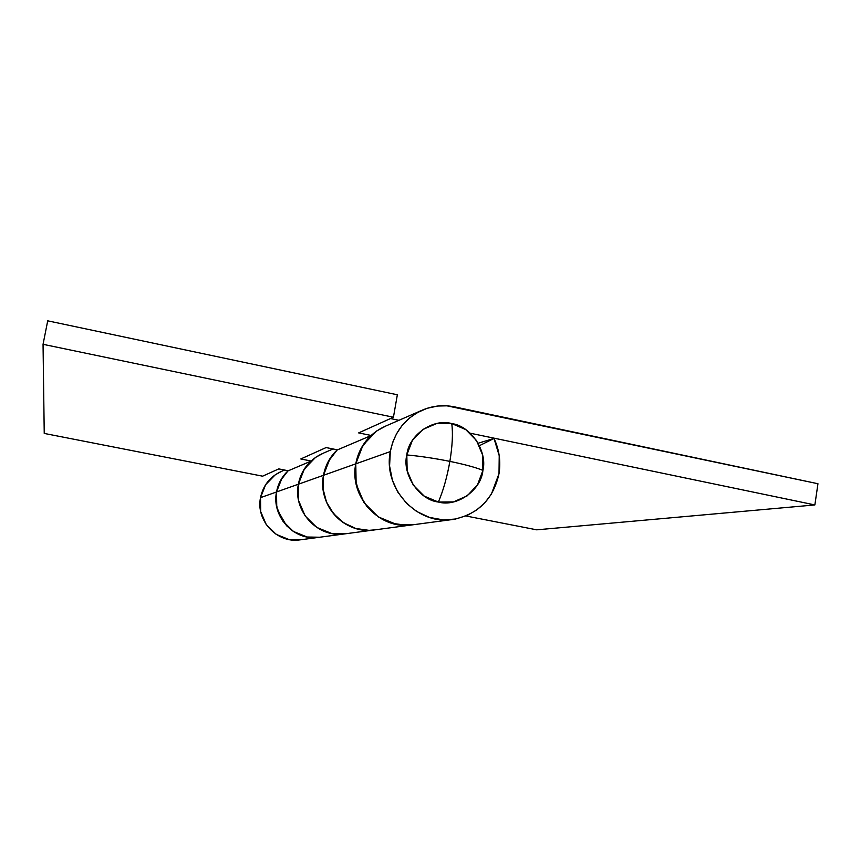 <?xml version="1.0" encoding="UTF-8"?>
<svg xmlns="http://www.w3.org/2000/svg" width="861" height="861" viewBox="0 0 861 861"><rect width="100%" height="100%" fill="white"/><g stroke="black" fill="none" stroke-linecap="round" stroke-linejoin="round"><path stroke-width="1.29" d="M438.378 502.038C443.286 490.566 447.117 477.005 449.872 461.378C434.644 458.332 420.297 456.179 406.822 454.942C401.839 474.185 419.178 499.972 438.378 502.038C457.051 507.377 481.256 490.017 482.913 470.386C487.713 451.39 470.806 425.926 451.756 423.59C453.047 433.223 452.423 445.815 449.872 461.378C464.875 464.477 475.885 467.48 482.913 470.386C475.885 467.48 464.875 464.477 449.872 461.378C452.423 445.815 453.047 433.223 451.756 423.59C433.277 418.015 408.641 435.053 406.822 454.942C420.297 456.179 434.644 458.332 449.872 461.378C447.117 477.005 443.286 490.566 438.378 502.038L453.467 501.92L467.211 495.839L477.543 484.765L482.913 470.386L482.558 454.888L476.531 440.563L465.726 429.574L451.756 423.59L436.71 423.526L422.869 429.445L412.354 440.477L406.822 454.942L407.145 470.633L413.269 485.12L424.258 496.14L438.378 502.038M385.061 426.335C369.197 433.686 359.435 446.192 355.776 463.842L390.302 451.594L389.581 466.038L392.433 480.341L397.782 492.051L406.65 503.491L416.616 511.445L429.413 517.407L443.243 519.893L455.534 519.032L467.308 515.373L476.671 509.992L484.797 502.835L491.362 494.16L499.003 473.658L499.219 455.695L494.02 438.443L479.426 445.686L494.02 438.443L478.167 443.232L494.02 438.443C499.262 449.711 500.919 461.442 499.003 473.658C493.278 499.477 477.715 514.77 452.337 519.538C416.896 525.264 382.725 488.165 390.302 451.594L355.776 463.842C348.877 496.765 379.723 530.118 411.838 524.941M318.193 537.425C294.042 540.966 271.312 516.32 276.521 491.975L260.517 497.647C255.599 520.485 277.134 543.517 299.811 539.89M373.34 530.064C344.54 534.304 317.3 504.589 323.478 475.304L298.38 484.216C292.654 511.068 317.913 538.19 344.389 533.938M322.552 453.521C309.476 459.58 301.415 469.815 298.38 484.216L323.478 475.304C325.372 465.231 329.989 456.739 337.297 449.829L330 458.579L323.478 475.304C317.548 503.663 342.882 532.798 370.962 530.268M281.235 471.494C270.031 476.682 263.132 485.4 260.517 497.647L276.521 491.975C278.125 483.591 281.999 476.52 288.134 470.752L282.01 478.049L276.521 491.975C271.613 515.201 292.051 539.137 315.298 537.641M390.302 451.594C394.327 431.985 405.1 418.123 422.611 410.008C432.932 405.682 443.598 404.648 454.597 406.887L817.95 483.731L814.872 504.933L536.704 529.827L814.872 504.933L470.278 433.223L814.872 504.933L817.95 483.731L446.924 405.822L437.711 406.026L427.121 408.297L417.273 412.645L409.567 417.983L401.926 425.732L396.62 433.632L392.724 442.285L390.302 451.594M465.909 515.976L536.704 529.827L465.909 515.976M281.859 471.225L275.283 474.766L265.64 484.689L260.517 497.647L260.722 511.671L266.232 524.575L276.198 534.369L289.059 539.556L300.78 539.761M385.954 425.947L376.644 430.984L362.987 445.191L355.776 463.842L356.142 484.065L364.063 502.716L378.28 516.901L396.587 524.435L413.205 524.747L406.392 525.307L391.777 523.251L378.28 516.901L367.098 506.785L359.209 493.784L355.313 479.039L355.776 463.842L323.478 475.304L355.776 463.842C357.842 452.725 362.879 443.329 370.854 435.666L361.082 448.452L355.776 463.842C349.222 495.484 377.43 528.03 408.577 525.232M374.492 529.924L374.481 529.924C367.324 530.914 360.307 530.182 353.419 527.718C346.542 525.242 340.569 521.292 335.489 515.89C330.42 510.465 326.825 504.18 324.694 497.023C322.584 489.855 322.175 482.623 323.478 475.304L328.278 461.496L337.092 450.023C329.892 456.9 325.35 465.338 323.478 475.304L323.047 488.919L326.534 502.124L333.616 513.769L343.679 522.821L355.83 528.503L368.992 530.344L375.148 529.827M319.151 537.307L312.769 537.651L306.473 536.898L300.285 535.036L293.44 531.506L286.509 525.684L277.511 510.013L275.94 501.037L276.521 491.975L298.38 484.216L298.649 500.704L305.117 515.89L316.783 527.427L331.829 533.54L345.519 533.788L331.829 533.54L316.783 527.427L305.117 515.89L298.649 500.704L298.38 484.216L276.521 491.975L276.747 507.032L282.666 520.905L293.353 531.431L307.14 537.016L319.7 537.232M323.284 453.209L315.61 457.342L304.353 468.976L298.38 484.216C300.102 475.143 304.256 467.458 310.832 461.184L287.961 470.913C281.924 476.66 278.114 483.678 276.521 491.975L280.557 480.481L287.961 470.913L310.821 461.195L302.781 471.645L298.38 484.216C293.041 509.637 315.374 535.865 340.73 534.229M398.934 420.308L390.496 418.554L398.934 420.308M397.351 394.779L47.721 320.83L43.05 344.314L393.434 417.23L358.65 432.9L371.08 435.451L358.65 432.9L393.434 417.23L397.351 394.779L47.721 320.83L43.05 344.314L44.234 433.427L43.05 344.314L393.434 417.23L397.351 394.779M326.104 447.569L300.801 458.967L311.025 461.012L300.801 458.967L326.104 447.569L337.469 449.862L326.104 447.569M288.274 470.773L278.76 468.901L262.616 476.176L44.234 433.427L262.616 476.176L278.76 468.901L288.274 470.773M370.833 435.677L337.092 450.023L370.833 435.677M451.541 519.635L411.386 524.995M318.118 537.447L299.499 539.933M373.383 530.064L344.023 533.981M333.035 448.968L322.918 453.36M284.56 470.041L281.547 471.354M421.147 410.643L385.513 426.141M343.797 534.014L318.322 537.415M411.106 525.027L373.502 530.053"/></g></svg>
